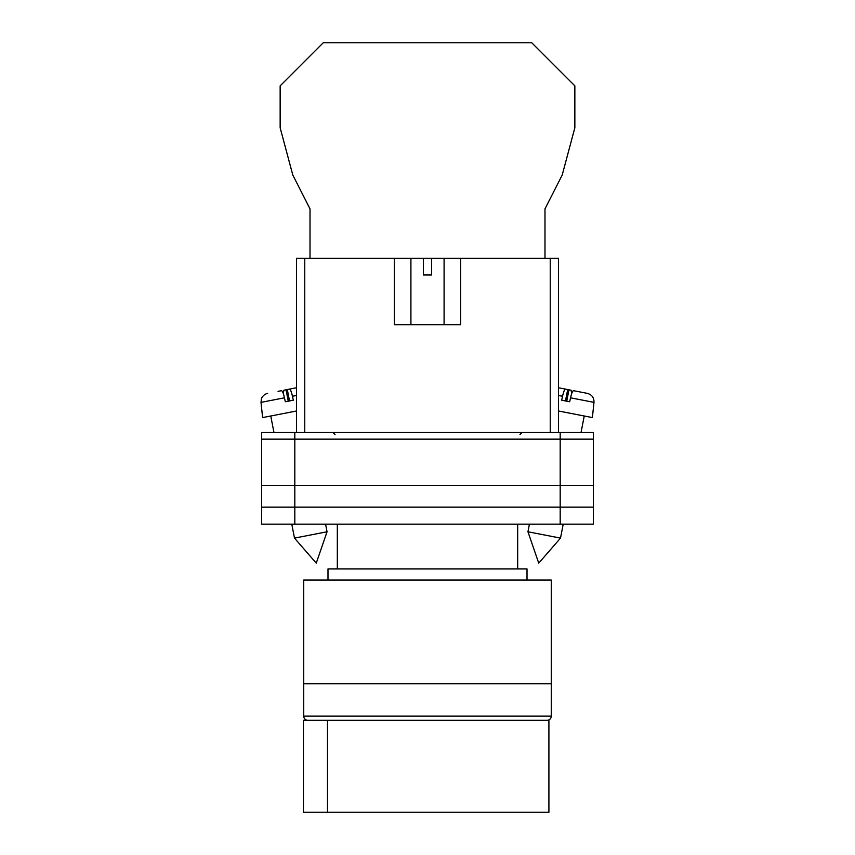 <?xml version="1.0" encoding="UTF-8"?>
<svg xmlns="http://www.w3.org/2000/svg" width="855" height="855" viewBox="0 0 855 855"><rect width="100%" height="100%" fill="white"/><g stroke="black" fill="none" stroke-linecap="round" stroke-linejoin="round"><path stroke-width="1.28" d="M261.641 439.149L261.641 524.158L261.641 432.512L294.815 432.512L294.815 524.158L593.359 524.158L593.359 439.149L261.641 439.149L261.641 524.158L294.815 524.158M593.359 439.149L593.359 432.512L294.815 432.512M560.185 432.512L560.185 507.154L261.641 507.154L261.641 524.158M560.185 524.158L560.185 507.154L593.359 507.154M261.641 485.587L593.359 485.587M527.952 531.778L538.746 563.146L560.506 538.105L527.952 531.778L529.427 524.158M558.529 410.999L592.387 417.582L593.99 402.374L570.531 397.81C571.589 393.225 572.594 390.853 573.555 390.692L587.321 393.364C591.863 394.647 594.086 397.65 593.99 402.374M570.531 397.81L569.687 401.765L561.692 400.215L562.537 396.26L558.529 395.48M565.476 400.942L567.688 389.549L565.561 389.132C564.599 389.303 563.595 391.676 562.537 396.26M571.728 393.471L571.076 390.211L563.648 388.758M558.529 387.764L565.561 389.132M566.737 401.187L568.96 389.795M327.048 531.778L316.254 563.146L294.494 538.105L327.048 531.778L325.573 524.158M296.471 410.999L262.613 417.582L261.01 402.374L284.469 397.81C283.411 393.225 282.407 390.853 281.445 390.692L278.057 391.344M284.469 397.81L285.313 401.765L293.308 400.215L292.463 396.26L296.471 395.48M289.524 400.942L287.312 389.549L289.439 389.132C290.401 389.303 291.405 391.676 292.463 396.26M283.272 393.471L283.924 390.211L296.471 387.764L289.439 389.132M288.263 401.187L286.04 389.795M544.988 258.37L544.988 208.855L562.184 175.083L574.849 127.801L574.849 85.874L531.725 42.75L323.276 42.75L280.151 85.874L280.151 127.801L292.816 175.083L310.012 208.855L310.012 258.37M303.728 683.797L551.272 683.797L551.272 580.053L303.728 580.053L303.728 683.797L551.272 683.797L551.272 716.137A4.147 4.147 0 0 1 547.125 720.284L307.875 720.284A4.147 4.147 0 0 1 303.728 716.137L303.728 683.797M527.011 580.053L527.011 568.938L327.989 568.938L327.989 580.053M517.681 568.938L517.681 524.158M337.319 568.938L337.319 524.158M327.497 812.25L303.44 812.25L303.44 720.284L548.91 720.284L548.91 812.25L327.497 812.25L327.497 720.284M394.326 258.37L423.353 258.37L423.353 274.947L431.647 274.947L431.647 258.37L460.674 258.37L460.674 324.708L394.326 324.708L394.326 258.37L304.765 258.37L304.765 432.512M550.235 432.512L550.235 258.37L460.674 258.37M296.471 432.512L296.471 258.37L304.765 258.37M423.353 258.37L431.647 258.37M550.235 258.37L558.529 258.37L558.529 432.512M303.728 716.137L551.272 716.137M519.968 434.586L522.042 432.512M335.032 434.586L332.958 432.512M560.506 538.105L563.221 524.158M581.037 432.512L584.243 416M294.494 538.105L291.779 524.158M273.963 432.512L270.757 416M261.01 402.374L261.406 398.858C261.021 399.232 262.891 394.347 267.679 393.364M444.087 258.37L444.087 324.708M410.913 258.37L410.913 324.708"/></g></svg>
